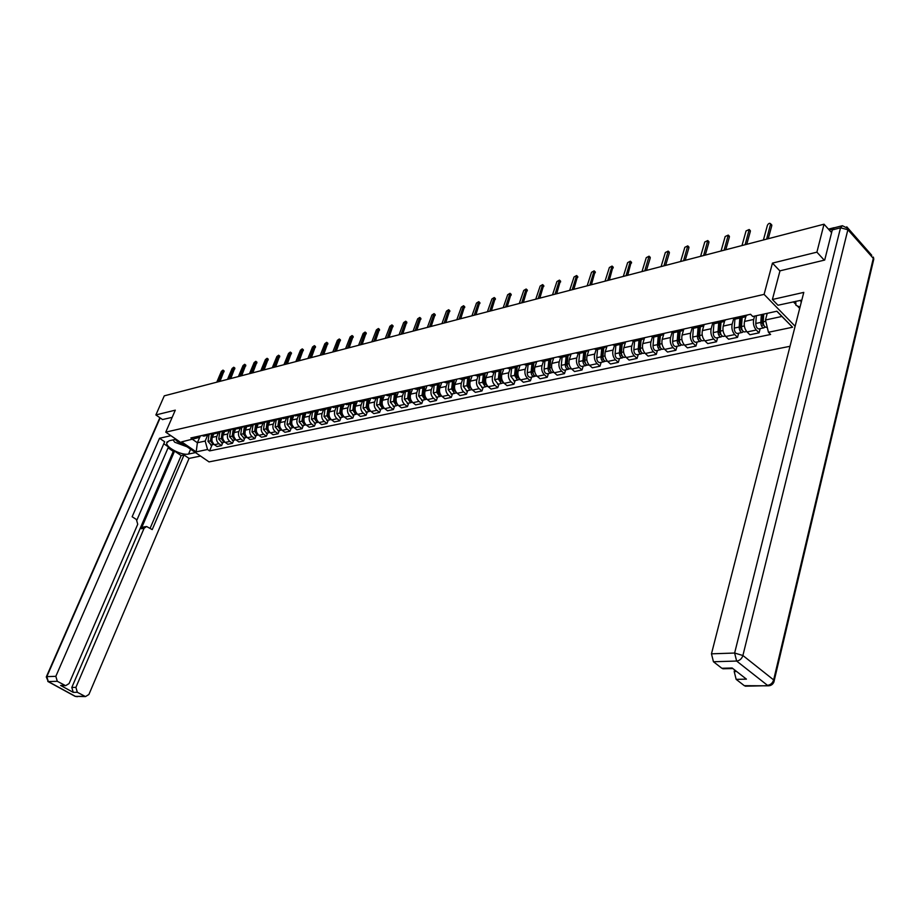 <?xml version="1.0" encoding="UTF-8"?>
<svg xmlns="http://www.w3.org/2000/svg" width="920" height="920" viewBox="0 0 920 920"><rect width="100%" height="100%" fill="white"/><g stroke="black" fill="none" stroke-linecap="round" stroke-linejoin="round"><path stroke-width="1.38" d="M824.251 260.164L816.902 252.16L824.021 224.204L164.277 395.841L155.882 414.943L175.294 410.159L165.749 432.147L209.035 461.897L790.015 346.299M816.902 252.16L772.455 263.108L764.094 294.377L165.749 432.147M834.9 227.631L833.865 227.873M831.599 232.633L824.021 224.204M155.882 414.943L162.667 419.635M213.831 433.757L212.336 437.334C211.404 440.277 212.094 442.738 214.394 444.693L217.028 446.534L221.582 445.579L218.948 443.727C216.648 441.761 215.958 439.3 216.89 436.344L218.327 432.906M201.422 435.631L204.608 435.93M222.858 442.52L221.582 445.579M210.967 433.515L208.208 435.137L205.965 434.619M224.675 431.319L223.146 434.976C222.226 437.954 222.916 440.427 225.216 442.405L227.861 444.256L232.495 443.291L229.85 441.428C227.55 439.438 226.849 436.954 227.78 433.975L229.218 430.514M212.209 433.239L215.406 433.55M233.772 440.197L232.495 443.291M221.835 431.112L219.075 432.745L216.821 432.228M235.692 428.846L234.151 432.584C233.22 435.574 233.921 438.081 236.233 440.07L238.878 441.945L243.605 440.956L240.948 439.081C238.625 437.069 237.935 434.562 238.855 431.56L240.304 428.065M223.169 430.824L226.377 431.135M244.881 437.851L243.605 440.956M232.898 428.674L230.126 430.307L227.873 429.778M246.916 426.316L245.341 430.146C244.409 433.171 245.111 435.689 247.434 437.702L250.09 439.599L254.897 438.587L252.23 436.69C249.906 434.666 249.205 432.135 250.125 429.099L251.574 425.58M234.335 428.352L237.544 428.674M256.174 435.459L254.897 438.587M244.145 426.19L241.373 427.834L239.108 427.294M258.325 423.729L256.726 427.673C255.794 430.709 256.496 433.251 258.83 435.286L261.498 437.207L266.386 436.183L263.718 434.263C261.383 432.216 260.67 429.663 261.602 426.604L263.039 423.062M244.973 433.447L245.686 425.845L248.906 426.167M267.662 433.021L266.386 436.183M255.599 423.66L252.816 425.316L250.55 424.775M269.951 421.095L268.306 425.143C267.386 428.214 268.088 430.778 270.434 432.837L273.102 434.769L278.082 433.722L275.402 431.791C273.056 429.72 272.343 427.144 273.274 424.062L274.712 420.486M257.243 423.292L260.475 423.625M279.358 430.537L278.082 433.722M267.248 421.084L264.465 422.751L262.188 422.199M281.773 418.416L280.094 422.579C279.174 425.672 279.887 428.26 282.233 430.341L284.924 432.285L289.984 431.227L287.293 429.272C284.947 427.179 284.234 424.58 285.154 421.475L286.591 417.875M268.996 420.693L272.239 421.038M291.26 428.018L289.984 431.227M279.116 418.462L276.322 420.141L274.045 419.577M293.813 415.667L292.1 419.968C291.18 423.085 291.893 425.695 294.25 427.8L296.941 429.766L302.093 428.685L299.391 426.707C297.045 424.591 296.32 421.969 297.24 418.841L298.69 415.207M280.968 418.048L284.222 418.393M303.37 425.454L302.093 428.685M291.191 415.794L288.385 417.484L286.108 416.909M306.072 412.861L304.324 417.3C303.404 420.452 304.117 423.085 306.475 425.212L309.189 427.202L314.433 426.098L311.719 424.097C309.361 421.969 308.637 419.324 309.557 416.162L310.994 412.505M293.158 415.357L296.424 415.713M315.709 422.843L314.433 426.098M303.485 413.068L300.679 414.77L298.391 414.195M318.561 409.998L316.767 414.598C315.847 417.772 316.572 420.428 318.929 422.567L321.643 424.591L326.991 423.464L324.277 421.44C321.897 419.29 321.172 416.622 322.092 413.436L323.541 409.745M305.578 412.608L308.844 412.976M328.267 420.175L326.991 423.464M316.009 410.308L313.191 412.022L310.902 411.435M331.28 407.077L329.429 411.838C328.509 415.035 329.245 417.714 331.614 419.888L334.339 421.923L339.779 420.785L337.053 418.738C334.673 416.553 333.948 413.862 334.868 410.653L336.306 406.928M318.216 409.814L321.494 410.193M341.055 417.461L339.779 420.785M328.762 407.491L325.945 409.204L323.644 408.618M344.241 404.087L342.343 409.02C341.423 412.252 342.159 414.966 344.54 417.151L347.266 419.209L352.808 418.048L350.072 415.978C347.691 413.781 346.955 411.056 347.875 407.824L349.312 404.064M331.096 406.973L334.385 407.353M354.073 414.702L352.808 418.048M341.745 404.616L338.928 406.353L336.616 405.754M357.385 401.166L355.488 406.157C354.568 409.411 355.304 412.148 357.696 414.368L360.433 416.449L366.079 415.265L363.342 413.172C360.95 410.952 360.203 408.204 361.123 404.938L362.56 401.143M344.218 404.075L347.507 404.455M367.356 411.895L366.079 415.265M354.982 401.695L352.164 403.431L349.853 402.834M370.783 398.199L368.885 403.247C367.966 406.525 368.713 409.285 371.105 411.527L373.853 413.632L379.603 412.424L376.855 410.308C374.463 408.066 373.716 405.294 374.624 401.994L376.061 398.176M357.592 401.12L360.893 401.511M380.868 409.032L379.603 412.424M368.471 398.716L365.642 400.464L363.331 399.843M384.433 395.186L382.536 400.269C381.627 403.581 382.363 406.375 384.778 408.641L387.527 410.768L393.392 409.538L390.632 407.399C388.228 405.122 387.481 402.327 388.389 398.992L389.815 395.14M371.22 398.107L374.532 398.509M394.657 406.111L393.392 409.538M382.225 395.669L379.397 397.44L377.062 396.808M398.348 392.115L396.451 397.244C395.542 400.579 396.29 403.397 398.705 405.685L401.465 407.847L407.433 406.594L404.673 404.421C402.258 402.12 401.511 399.303 402.419 395.945L403.846 392.058M385.112 395.036L388.424 395.45M408.698 403.132L407.433 406.594M396.232 392.575L393.403 394.358L391.069 393.714M412.528 388.976L410.63 394.151C409.733 397.52 410.481 400.372 412.907 402.684L415.667 404.869L421.762 403.592L418.991 401.396C416.576 399.073 415.817 396.209 416.714 392.828L418.151 388.907M399.28 391.909L402.592 392.334M423.027 400.096L421.762 403.592M410.527 389.424L407.686 391.207L405.352 390.563M426.983 385.779L425.097 391C424.2 394.404 424.959 397.279 427.386 399.625L430.146 401.822L436.367 400.522L433.596 398.303C431.169 395.956 430.399 393.07 431.308 389.654L432.733 385.698M413.724 388.711L417.047 389.148M437.621 397.003L436.367 400.522M425.097 386.204L422.257 387.998L419.922 387.343M441.738 382.524L439.852 387.791C438.955 391.23 439.714 394.128 442.152 396.497L444.923 398.728L451.26 397.394L448.488 395.151C446.05 392.771 445.28 389.861 446.177 386.411L447.603 382.421M428.455 385.457L431.791 385.905M452.513 393.841L451.26 397.394M439.955 382.916L437.126 384.732L434.78 384.054M456.78 379.201L454.894 384.514C453.997 387.975 454.767 390.908 457.205 393.311L459.988 395.565L466.463 394.209L463.668 391.943C461.23 389.528 460.46 386.584 461.357 383.111L462.772 379.086M443.486 382.133L446.821 382.593M467.705 390.62L466.463 394.209M455.124 379.558L452.284 381.386L449.937 380.707M472.121 375.808L470.246 381.167C469.361 384.675 470.131 387.63 472.581 390.057L475.364 392.346L481.965 390.954L479.171 388.666C476.732 386.228 475.95 383.249 476.836 379.741L478.25 375.671M458.827 378.741L462.162 379.212M483.207 387.343L481.965 390.954M470.603 376.142L467.762 377.982L465.416 377.292M487.784 372.347L485.921 377.763C485.024 381.294 485.806 384.284 488.255 386.733L491.05 389.056L497.789 387.642L494.983 385.319C492.534 382.846 491.751 379.845 492.637 376.291L494.051 372.197M474.478 375.291L477.825 375.762M499.031 383.985L497.789 387.642M486.392 372.657L483.552 374.509L481.206 373.796M503.769 368.816L501.906 374.279C501.02 377.844 501.814 380.868 504.263 383.353L507.058 385.698L513.935 384.249L511.129 381.892C508.679 379.397 507.897 376.36 508.772 372.784L510.174 368.644M490.463 371.749L493.798 372.243M515.177 380.57L513.935 384.249M502.515 369.092L499.675 370.955L497.317 370.242M520.087 365.205L518.236 370.725C517.351 374.325 518.144 377.384 520.605 379.891L523.399 382.272L530.426 380.799L527.62 378.407C525.159 375.877 524.365 372.807 525.24 369.196L526.631 365.022M506.782 368.149L510.117 368.655M531.656 377.073L530.426 380.799M518.972 365.459L516.143 367.333L513.785 366.597M536.74 361.525L534.899 367.091C534.025 370.725 534.819 373.819 537.28 376.36L540.086 378.764L547.262 377.257L544.444 374.842C541.983 372.289 541.19 369.184 542.053 365.539L543.444 361.318M523.434 364.469L526.78 364.987M548.481 373.508L547.262 377.257M535.785 361.744L532.956 363.63L530.598 362.882M553.759 357.765L551.919 363.388C551.057 367.057 551.862 370.173 554.323 372.761L557.129 375.187L564.454 373.658L561.648 371.209C559.176 368.621 558.371 365.481 559.233 361.79L560.613 357.535M540.454 360.709L543.812 361.238M565.673 369.863L564.454 373.658M552.954 357.949L550.125 359.846L547.768 359.087M571.136 353.924L569.319 359.605C568.457 363.308 569.261 366.459 571.734 369.07L574.54 371.542L582.026 369.966L579.209 367.494C576.736 364.86 575.931 361.698 576.782 357.972L578.162 353.671M557.853 356.868L561.2 357.409M583.234 366.137L582.026 369.966M570.503 354.062L567.686 355.982L565.317 355.212M588.904 350.002L587.087 355.729C586.235 359.467 587.04 362.664 589.513 365.309L592.331 367.804L599.978 366.206L597.16 363.688C594.688 361.031 593.871 357.822 594.722 354.073L596.091 349.715M575.621 352.935L578.967 353.498M601.185 362.33L599.978 366.206M588.432 350.106L585.615 352.026L583.257 351.244M607.05 345.989L605.245 351.773C604.405 355.557 605.222 358.788 607.694 361.456L610.512 363.998L618.32 362.353L615.503 359.812C613.03 357.109 612.214 353.866 613.053 350.072L614.433 345.621M593.791 348.921L597.137 349.497M619.516 358.443L618.32 362.353M606.763 346.058L603.957 347.99L601.599 347.197M625.6 341.895L623.817 347.737C622.978 351.555 623.794 354.821 626.279 357.523L629.096 360.099L637.088 358.421L634.259 355.833C631.787 353.107 630.959 349.83 631.798 346L633.19 341.412M612.363 344.816L615.698 345.402M638.273 354.476L637.088 358.421M625.508 341.906L622.702 343.861L620.344 343.056M644.483 337.997L642.804 343.597C641.976 347.449 642.804 350.761 645.276 353.51L648.094 356.109L656.27 354.395L653.442 351.773C650.969 349.013 650.141 345.69 650.957 341.826L652.372 337.088M631.35 340.618L634.696 341.228M657.443 350.416L656.27 354.395M644.678 337.674L641.884 339.641L639.526 338.813M663.769 334.109L662.216 339.365C661.399 343.263 662.227 346.61 664.711 349.393L667.529 352.038L675.889 350.278L673.072 347.622C670.588 344.827 669.76 341.469 670.565 337.548L672.002 332.637M650.785 336.329L654.12 336.95M677.051 346.253L675.889 350.278M664.286 333.339L661.503 335.328L659.145 334.478M683.537 330.016L682.088 335.041C681.271 338.985 682.111 342.366 684.595 345.184L687.412 347.863L695.957 346.07L693.139 343.378C690.667 340.538 689.827 337.134 690.632 333.19L692.093 328.06M670.668 331.936L674.004 332.568M697.119 341.998L695.957 346.07M684.353 328.911L681.57 330.901L679.224 330.038M703.8 325.737L702.408 330.613C701.615 334.592 702.454 338.019 704.938 340.883L707.756 343.597L716.507 341.757L713.69 339.031C711.206 336.145 710.366 332.706 711.16 328.716L712.667 323.357M691.023 327.428L694.347 328.095M717.646 337.651L716.507 341.757M704.893 324.369L702.121 326.381L699.775 325.496M724.546 321.31L723.223 326.082C722.442 330.108 723.281 333.569 725.765 336.478L728.582 339.227L737.541 337.353L734.723 334.581C732.24 331.66 731.388 328.175 732.17 324.139L733.723 318.492M711.85 322.828L715.173 323.506M738.668 333.201L737.541 337.353M725.914 319.723L723.166 321.747L720.82 320.85M745.809 316.721L744.533 321.448C743.751 325.507 744.602 329.015 747.086 331.959L749.892 334.753L759.069 332.833L756.263 330.016C753.779 327.06 752.928 323.529 753.698 319.447L754.595 316.112M733.194 318.113L736.494 318.803M760.184 328.635L759.069 332.833M747.442 314.962L744.706 316.997L742.371 316.089M199.674 437.356L197.386 442.738L205.171 441.059L207.609 435.263M200.41 435.85L199.789 437.31L181.642 441.864L196.19 451.869L197.386 442.738L192.648 439.449M767.234 313.329L765.474 319.999L781.908 316.457L792.568 327.233L776.928 311.202L752.767 316.503L750.559 314.272L190.877 437.954L192.935 439.38M792.568 327.233L768.442 332.281L765.474 319.999M205.171 441.059L207.54 449.5L209.564 450.903L770.603 334.466L768.442 332.281M207.54 449.5L196.19 451.869M795.133 326.266L764.094 294.377M779.942 270.986L772.455 263.108M781.908 316.457L776.813 311.236M212.129 444.785L209.564 450.903M224.043 370.886L219.995 381.34M218.362 381.765L222.985 370.104L221.386 371.369L216.786 382.179M211.634 433.366L210.461 440.875L213.175 444.567L213.946 444.348M209.012 434.976L208 441.404L211.232 444.981M212.738 433.492L211.623 440.622L213.888 444.303M234.795 368.011L230.748 378.546M229.114 378.971L233.737 367.229L232.116 368.506L227.516 379.385M245.72 365.091L241.684 375.693M240.039 376.13L244.674 364.297L243.029 365.585L238.418 376.544M195.5 452.594L188.554 454.043C182.068 455.779 165.887 447.568 166.715 442.934L169.153 440.76L176.053 439.231M170.89 435.689L159.528 438.265L164.657 441.761L132.146 516.764L136.367 519.466L137.735 524.25L69.057 683.594L65.607 685.676L60.628 685.457L73.255 692.369L71.806 687.447L173.282 451.375L168.084 447.833M136.942 519.949L168.475 446.936L163.794 443.75M173.282 451.375L174.57 451.099L181.159 455.584L184.023 454.986L189.048 458.413L88.895 694.496L85.479 696.578L77.337 692.288L73.255 692.369M200.537 456.055L189.048 458.413M159.528 438.265L55.832 676.327L57.304 681.306L65.607 685.676M71.806 687.447L75.9 687.355L144.083 528.298L146.59 526.504L152.225 529.609L184.023 454.986M75.9 687.355L77.337 692.288M162.53 419.543L172.178 417.346M144.083 528.298L141.231 528.735L174.57 451.099M62.64 685.756L61.536 685.779M141.231 528.735L143.738 526.941L145.843 526.62M150.121 528.264L181.159 455.584M801.814 300.104L777.975 305.233L772.397 299.494L803.781 292.387L711.47 653.832L734.631 653.039L840.523 227.815L832.289 229.919L824.711 260.049L779.987 270.836L772.397 299.494M793.362 301.817L795.915 304.474M797.283 305.9L799.698 308.407M734.608 669.909L734.206 671.554L736.632 671.496M746.419 686.159L744.326 685.688L736.149 679.351L734.206 671.554M724.063 668.748L721.855 668.265L713.448 661.744L711.47 653.832M736.149 679.351L746.431 679.144L732.147 668L721.855 668.265M832.289 229.919L834.152 227.827L841.834 225.848M175.202 439.415L177.537 441.623L183.31 444.222M187.047 446.786L174.742 442.244L173.052 439.898M800.032 307.096L795.972 305.325L795.696 301.288M800.561 300.265L801.205 302.496M222.398 430.997L221.225 438.553L223.951 442.278L224.756 442.037M219.73 432.63L218.718 439.093L221.961 442.704M223.537 431.008L222.41 438.299L224.733 442.025M233.335 428.57L232.162 436.195L234.899 439.967L235.75 439.702L233.369 435.942L234.519 428.455M230.621 430.238L229.62 436.747L232.875 440.392M256.841 362.112L252.804 372.807M251.16 373.232L255.794 361.318L254.115 362.606L249.515 373.658M268.157 359.087L264.12 369.863M262.476 370.288L267.099 358.294L265.408 359.593L260.797 370.725M279.657 356.017L275.632 366.861M273.987 367.298L278.611 355.212L276.885 356.523L272.274 367.735M244.513 434.562L244.651 435.16M244.467 426.121L243.294 433.803L246.042 437.598L246.893 437.334M241.707 427.788L240.706 434.355L243.972 438.035M244.524 433.538L246.974 437.334M255.84 431.974L256.048 432.883M255.783 423.614L254.621 431.365L257.381 435.194L258.244 434.918M252.988 425.293L251.988 431.928L255.265 435.643M257.036 423.338L255.863 431.1L258.382 434.93M267.386 429.375L267.639 430.525M267.306 421.072L266.144 428.881L268.916 432.756L269.79 432.469M259.509 423.832L264.465 422.751L263.465 429.456L266.754 433.216M268.571 420.785L267.409 428.616L269.997 432.492M291.364 352.877L287.351 363.814M285.695 364.251L290.317 352.072L288.558 353.395L283.958 364.699M279.128 426.753L279.427 428.11M279.013 418.6L277.874 426.362L280.657 430.261L281.543 429.973M276.138 420.175L275.149 426.949L278.45 430.732M280.312 418.197L279.162 426.086L281.808 429.996M303.278 349.692L299.276 360.721M297.608 361.146L302.231 348.887L300.449 350.209L295.837 361.606M291.088 424.062L291.421 425.626M290.915 416.15L289.811 423.786L292.606 427.731L293.503 427.432M288.029 417.553L287.04 424.384L290.34 428.214M292.272 415.553L291.123 423.51L293.836 427.455M315.399 346.46L311.409 357.558M309.741 357.995L314.364 345.644L312.547 346.978L307.935 358.466M303.266 421.291L303.623 423.096M303.036 413.62L301.955 421.176L304.761 425.155L305.67 424.856M300.127 414.897L299.138 421.785L302.461 425.649M304.44 412.861L303.301 420.888L306.072 424.879M327.75 343.16L323.759 354.349M322.092 354.786L326.703 342.332L324.863 343.678L320.252 355.258M315.675 418.335L316.054 420.509M315.387 411.033L314.329 418.508L317.147 422.533L318.067 422.222M312.443 412.183L311.454 419.129L314.789 423.027M316.836 410.124L315.698 418.22L318.516 422.245M340.308 339.791L336.329 351.072M334.661 351.509L339.273 338.974L337.398 340.32L332.798 351.992M329.429 407.341L328.187 416.265L328.704 417.864M327.957 408.376L326.933 415.794L329.751 419.865L330.683 419.543M324.978 409.423L324.001 416.426L327.347 420.371M329.452 407.33L328.313 415.495L331.142 419.566M353.107 336.375L349.14 347.748M347.461 348.174L352.072 335.547L350.163 336.904L345.563 348.68M342.251 404.501L341.021 413.517L341.596 415.173M340.768 405.662L339.767 413.034L342.596 417.139L343.539 416.806M337.755 406.605L336.777 413.678L340.135 417.657M342.297 404.501L341.171 412.735L344.011 416.841M366.137 332.891L362.181 344.356M360.502 344.781L365.102 332.062L363.159 333.431L358.57 345.287M355.327 401.614L354.096 410.699L354.717 412.424M353.82 402.868L352.831 410.216L355.683 414.368L356.638 414.023M350.761 403.742L349.796 410.872L353.165 414.897M355.396 401.603L354.269 409.906L357.305 414.034M379.408 329.337L375.463 340.894M373.796 341.331L378.384 328.509L376.406 329.877L371.818 341.849M368.632 398.671L367.425 407.847L368.092 409.618M367.126 400.016L366.148 407.353L369.012 411.539L369.978 411.194M364.009 400.832L363.055 408.02L366.436 412.091M368.724 398.659L367.62 407.042L370.472 411.228M392.932 325.726L389.01 337.375M387.331 337.812L391.909 324.886L389.896 326.266L385.319 338.33M382.191 395.715L380.995 404.926L381.719 406.755M380.684 397.095L379.718 404.432L382.582 408.664L383.571 408.308M377.522 397.854L376.567 405.11L379.96 409.216M382.317 395.657L381.213 404.11L384.077 408.342M406.709 322.046L402.799 333.787M401.12 334.224L405.697 321.207L403.638 322.598L399.073 334.753M395.979 392.932L394.829 401.959L395.6 403.834M394.496 394.093L393.553 401.453L396.428 405.731L397.417 405.363M391.276 394.818L390.333 402.143L393.737 406.295M395.163 400.453L394.945 401.039M396.152 392.69L395.071 401.131L398.303 405.352M420.75 318.285L416.863 330.13M415.173 330.567L419.738 317.446L417.657 318.837L413.091 331.108M410.044 390.034L408.928 398.923L409.756 400.855M408.584 391.023L407.652 398.417L410.538 402.741L411.539 402.362M405.306 391.736L404.374 399.13L407.778 403.328M409.331 397.072L409.078 397.785M410.251 389.804L409.204 398.084L412.091 402.408M435.068 314.456L431.192 326.393M429.502 326.841L434.067 313.616L431.928 315.019L427.374 327.393M424.396 387.055L423.303 395.841L424.178 397.808M422.947 387.883L422.027 395.324L424.925 399.694L425.937 399.303M419.612 388.585L418.68 396.048L422.107 400.292M423.775 393.622L423.476 394.45M424.614 386.825L423.614 394.979L426.5 399.36M449.661 310.558L445.809 322.598M444.118 323.035L448.661 309.718L446.487 311.121L441.945 323.598M439.024 383.973L437.966 392.69L438.897 394.714M437.598 384.663L436.69 392.173L439.587 396.577L440.622 396.175M434.194 385.376L433.274 392.897L436.701 397.198M438.506 390.08L438.173 391.034M439.277 383.755L438.299 391.816L441.209 396.244M464.531 306.578L460.713 318.722M459.022 319.159L463.553 305.728L461.334 307.153L456.803 319.734M453.951 380.811L452.916 389.482L453.893 391.541M452.536 381.363L451.639 388.953L454.549 393.415L455.595 392.989M449.075 382.099L448.155 389.7L451.593 394.036M453.537 386.457L453.146 387.55M454.238 380.592L453.284 388.596L456.722 392.955M479.711 302.519L475.904 314.766M474.214 315.203L478.733 301.679L476.479 303.094L471.96 315.79M469.188 377.556L468.176 386.204L469.2 388.309M461.173 379.431L467.762 377.982L466.888 385.664L469.809 390.172L470.879 389.747M464.243 378.752L463.346 386.434L466.796 390.816M468.866 382.754L468.429 383.985M469.499 377.349L468.567 385.308L472.017 389.712M495.19 298.379L491.418 310.73M489.727 311.167L494.224 297.539L491.924 298.966L487.416 311.765M484.725 374.21L483.747 382.858L484.828 385.008M483.345 374.555L482.448 382.317L485.38 386.872L486.461 386.434M479.722 375.348L478.837 383.099L482.287 387.527M484.506 378.948L484.035 380.339M485.07 374.014L484.173 381.949L487.634 386.4M510.991 294.158L507.242 306.613M505.551 307.05L510.036 293.308L507.679 294.745L503.194 307.671M500.595 370.76L499.629 379.454L500.756 381.627M499.215 371.059L498.341 378.89L501.273 383.513L502.366 383.042M495.523 371.875L494.638 379.695L498.111 384.18M500.48 375.049L499.94 376.602M500.974 370.599L500.089 378.522L503.562 383.03M527.102 289.846L523.388 302.416M521.697 302.853L526.159 289.006L523.756 290.444L519.294 303.473M516.798 367.218L515.844 375.969L517.028 378.189M515.418 367.494L514.556 375.406L517.5 380.075L518.615 379.592M511.647 368.322L510.784 376.222L514.257 380.753M516.775 371.059L516.189 372.784M517.201 367.08L516.338 375.015L519.811 379.58M543.559 285.453L539.867 298.126M538.177 298.563L542.627 284.602L540.178 286.051L535.727 299.207M533.335 363.584L532.404 372.416L533.634 374.67M531.955 363.848L531.104 371.841C531.127 374.624 532.116 376.199 534.06 376.556L535.187 376.061M528.115 364.699L527.252 372.669C527.275 375.44 528.264 377.016 530.207 377.372L530.736 377.269M533.404 366.953L532.772 368.862M533.784 363.469L532.933 371.45C532.956 374.233 533.945 375.808 535.889 376.176L536.417 376.061M560.349 280.957L556.703 293.744M555.013 294.181L559.441 280.117L556.933 281.566L552.506 294.837M550.24 359.835L549.309 368.782L550.597 371.07M548.849 360.122L548.009 368.195C548.044 371.013 549.033 372.6 550.976 372.979L552.115 372.462M544.928 360.997L544.077 369.046C544.111 371.853 545.1 373.44 547.043 373.808L547.572 373.692M550.401 362.756L549.712 364.849M550.712 359.754L549.872 367.804C549.907 370.61 550.896 372.209 552.839 372.577L553.368 372.473M577.507 276.38L573.884 289.271M572.205 289.708L576.598 275.529L574.045 276.989L569.653 290.375M567.49 356.017L566.582 365.067L567.928 367.391M566.11 356.327L565.282 364.481C565.317 367.322 566.306 368.931 568.249 369.311L569.411 368.77M562.097 357.213L561.269 365.343C561.303 368.184 562.292 369.782 564.236 370.162L564.765 370.058M567.755 358.432L567.019 360.732M568.008 355.948L567.191 364.078C567.226 366.919 568.215 368.529 570.159 368.909L570.688 368.793M595.021 271.688L591.445 284.705M589.766 285.142L594.136 270.859L591.525 272.308L587.155 285.821M585.12 352.141L584.223 361.284L585.615 363.63M583.74 352.44L582.923 360.686C582.969 363.549 583.958 365.183 585.902 365.573L587.087 365.01M579.634 353.349L578.818 361.572C578.864 364.435 579.853 366.056 581.797 366.447L582.325 366.332M585.488 354.004L584.694 356.511M585.683 352.026L584.878 360.26C584.913 363.135 585.902 364.768 587.857 365.159L588.374 365.044M612.927 266.904L609.385 280.036M607.706 280.473L612.053 266.075L609.373 267.524L605.038 281.175M603.14 348.174L602.255 357.409L603.704 359.789M601.76 348.473L600.956 356.799C601.001 359.709 602.002 361.353 603.945 361.755L605.141 361.169M597.563 349.404L596.758 357.707C596.804 360.594 597.804 362.25 599.748 362.641L600.277 362.526M603.612 349.439L602.749 352.188M603.738 348.036L602.945 356.373C602.991 359.283 603.991 360.928 605.935 361.33L606.464 361.215M631.212 262.016L627.716 275.275M626.037 275.701L630.361 261.188L627.624 262.648L623.311 276.414M621.552 344.115L620.689 353.452L622.184 355.856M620.172 344.425L619.39 352.831C619.436 355.764 620.436 357.431 622.38 357.846L623.587 357.236M615.882 345.368L615.101 353.763C615.146 356.684 616.147 358.351 618.091 358.754L618.619 358.639M622.127 344.747L621.219 347.737M622.196 343.976L621.425 352.394C621.471 355.327 622.472 357.006 624.415 357.409L624.944 357.305M649.899 257.013L650.233 258.06L646.461 270.399M644.782 270.825L649.071 256.197L646.265 257.657L641.999 271.561M640.377 339.974L639.526 349.404L641.091 351.831M638.997 340.273L638.238 348.772C638.296 351.739 639.285 353.429 641.228 353.843L642.459 353.211M634.616 341.24L633.845 349.726C633.903 352.682 634.904 354.361 636.847 354.775L637.365 354.671M641.067 339.928L640.09 343.171M641.079 339.825L640.32 348.335C640.366 351.302 641.366 352.992 643.31 353.406L643.839 353.291M669.012 251.907L669.357 252.965L665.62 265.408M663.952 265.845L668.196 251.102L665.332 252.552L661.101 266.582M659.629 335.731L658.8 345.264L660.41 347.702M658.248 336.041L657.512 344.632C657.57 347.622 658.57 349.335 660.514 349.761L661.756 349.094M653.775 337.03L653.016 345.598C653.085 348.588 654.085 350.29 656.018 350.716L656.546 350.6M660.238 335.604L659.387 338.479M660.376 335.57L659.64 344.172C659.697 347.173 660.698 348.887 662.641 349.312L663.159 349.197M688.551 246.675L688.919 247.744L685.216 260.314M683.548 260.751L687.757 245.881L684.836 247.33L680.627 261.51M679.317 331.395L678.511 341.032L680.179 343.482M677.948 331.706L677.223 340.388C677.293 343.413 678.293 345.149 680.225 345.586L681.49 344.885M673.359 332.706L672.635 341.377C672.704 344.391 673.704 346.127 675.636 346.553L676.154 346.449M679.811 331.292L679.121 333.661M680.121 331.223L679.397 339.917C679.466 342.953 680.466 344.69 682.398 345.126L682.928 345.011M708.538 241.339L708.929 242.408L705.26 255.093M703.593 255.53L707.779 240.545L704.777 241.994L700.615 256.3M699.464 326.968L698.682 336.697L700.396 339.169M698.096 327.267L697.394 336.041C697.463 339.1 698.475 340.86 700.407 341.308L701.684 340.572M702.121 326.381L693.369 328.302L692.702 337.053C692.771 340.112 693.772 341.86 695.704 342.297L696.221 342.194M699.844 326.876L699.327 328.704M700.327 326.772L699.625 335.558C699.694 338.629 700.695 340.388 702.627 340.837L703.156 340.722M728.985 235.865L729.399 236.946L725.765 249.757M724.109 250.194L728.249 235.094L725.178 236.532L721.061 250.987M720.084 322.425L719.325 332.269L721.096 334.742M718.716 322.724L718.037 331.591C718.117 334.696 719.13 336.478 721.05 336.927L722.361 336.156M713.92 323.714L713.23 332.626C713.31 335.719 714.311 337.49 716.243 337.95L716.76 337.835M720.337 322.368L719.992 323.598M720.992 322.218L720.314 331.108C720.406 334.213 721.406 335.984 723.327 336.444L723.844 336.341M749.915 230.264L750.352 231.357L746.764 244.306M745.108 244.731L749.202 229.505L746.051 230.943L741.991 245.548M741.186 317.779L740.462 327.727L742.279 330.199M739.829 318.078L739.174 327.048C739.266 330.176 740.266 331.982 742.187 332.453L743.509 331.637M734.931 318.975L734.252 328.106C734.344 331.234 735.344 333.028 737.265 333.5L737.782 333.385M741.313 317.745L741.152 318.332M742.164 317.561L741.508 326.542C741.6 329.682 742.601 331.487 744.521 331.959L745.039 331.844M771.339 224.537L771.799 225.63L768.246 238.705M766.613 239.131L770.649 223.802C769.649 222.847 768.568 223.33 767.429 225.227L763.416 239.97M762.714 314.329L762.105 323.081L763.98 325.553M761.357 314.617L760.817 322.391C760.92 325.553 761.921 327.382 763.841 327.865L765.175 327.002M756.332 315.733L755.78 323.472C755.872 326.634 756.872 328.452 758.793 328.934L759.31 328.82M763.749 314.099L763.209 321.873C763.301 325.047 764.313 326.876 766.222 327.359L766.739 327.244M753.698 319.447L744.533 321.448M732.17 324.139L723.223 326.082M711.16 328.716L702.408 330.613M690.632 333.19L682.088 335.041M670.565 337.548L662.216 339.365M650.957 341.826L642.804 343.597M631.798 346L623.817 347.737M613.053 350.072L605.245 351.773M594.722 354.073L587.087 355.729M576.782 357.972L569.319 359.605M559.233 361.79L551.919 363.388M542.053 365.539L534.899 367.091M525.24 369.196L518.236 370.725M508.772 372.784L501.906 374.279M492.637 376.291L485.921 377.763M476.836 379.741L470.246 381.167M461.357 383.111L454.894 384.514M446.177 386.411L439.852 387.791M431.308 389.654L425.097 391M416.714 392.828L410.63 394.151M402.419 395.945L396.451 397.244M388.389 398.992L382.536 400.269M374.624 401.994L368.885 403.247M361.123 404.938L355.488 406.157M347.875 407.824L342.343 409.02M334.868 410.653L329.429 411.838M322.092 413.436L316.767 414.598M309.557 416.162L304.324 417.3M297.24 418.841L292.1 419.968M285.154 421.475L280.094 422.579M273.274 424.062L268.306 425.143M261.602 426.604L256.726 427.673M250.125 429.099L245.341 430.146M238.855 431.56L234.151 432.584M227.78 433.975L223.146 434.976M216.89 436.344L212.336 437.334M734.723 334.581L725.765 336.478M713.69 339.031L704.938 340.883M693.139 343.378L684.595 345.184M673.072 347.622L664.711 349.393M653.442 351.773L645.276 353.51M634.259 355.833L626.279 357.523M615.503 359.812L607.694 361.456M597.16 363.688L589.513 365.309M579.209 367.494L571.734 369.07M561.648 371.209L554.323 372.761M544.444 374.842L537.28 376.36M527.62 378.407L520.605 379.891M511.129 381.892L504.263 383.353M494.983 385.319L488.255 386.733M479.171 388.666L472.581 390.057M463.668 391.943L457.205 393.311M448.488 395.151L442.152 396.497M433.596 398.303L427.386 399.625M418.991 401.396L412.907 402.684M404.673 404.421L398.705 405.685M390.632 407.399L384.778 408.641M376.855 410.308L371.105 411.527M363.342 413.172L357.696 414.368M350.072 415.978L344.54 417.151M337.053 418.738L331.614 419.888M324.277 421.44L318.929 422.567M311.719 424.097L306.475 425.212M299.391 426.707L294.25 427.8M287.293 429.272L282.233 430.341M275.402 431.791L270.434 432.837M263.718 434.263L258.83 435.286M252.23 436.69L247.434 437.702M240.948 439.081L236.233 440.07M229.85 441.428L225.216 442.405M218.948 443.727L214.394 444.693M756.263 330.016L747.086 331.959M832.543 229.172L829.242 230.011M222.962 370.955L224.066 371.76M210.461 440.875L208 441.404M233.714 368.069L234.818 368.897M244.651 365.148L245.755 365.976M60.628 685.457L64.699 685.354M57.304 681.306L48.288 681.57L75.486 696.417L84.617 696.268M160.161 417.898L46.828 676.637L55.832 676.327M190.601 449.236L188.554 454.043M48.288 681.57L46.828 676.637L46.276 676.947L48.288 681.57M77.395 696.704L74.991 696.279M47.805 681.444L75.118 696.348L85.479 696.578M744.326 685.688L768.418 685.814C771.65 685.595 773.605 683.836 774.283 680.524L773.651 679.914L873.298 258.347L847.872 229.724L742.9 655.511L773.651 679.914C772.593 683.146 770.523 684.952 767.464 685.319L736.632 661.054L713.448 661.744M745.28 686.182L769.936 685.641M736.632 661.054C739.703 660.64 741.796 658.789 742.9 655.511L734.631 653.039L736.632 661.054M872.424 262.039L873.793 259.095L873.367 257.094L873.793 259.095L773.835 682.203M840.523 227.815L847.872 229.724L847.964 228.47L842.375 225.71L840.523 227.815M846.756 226.814L871.757 255.277M221.225 438.553L218.718 439.093M232.162 436.195L229.62 436.747M255.771 362.169L256.887 363.009M267.087 359.145L268.203 359.984M278.587 356.063L279.714 356.914M243.294 433.803L240.706 434.355M254.621 431.365L251.988 431.928M266.144 428.881L263.465 429.456M290.306 352.923L291.433 353.786M277.874 426.362L275.149 426.949M279.737 425.96L279.162 426.086M302.22 349.738L303.347 350.612M289.811 423.786L287.04 424.384M291.743 423.372L291.123 423.51M314.353 346.495L315.479 347.369M301.955 421.176L299.138 421.785M303.968 420.739L303.301 420.888M326.692 343.183L327.83 344.08M314.329 418.508L311.454 419.129M316.411 418.059L315.698 418.22M339.261 339.825L340.4 340.722M326.933 415.794L324.001 416.426M329.084 415.334L328.313 415.495M352.061 336.398L353.211 337.306M339.767 413.034L336.777 413.678M341.998 412.551L341.171 412.735M365.102 332.913L366.24 333.834M352.831 410.216L349.796 410.872M355.143 409.722L354.269 409.906M378.373 329.36L379.523 330.291M366.148 407.353L363.055 408.02M368.541 406.835L367.62 407.042M391.909 325.737L393.058 326.68M379.718 404.432L376.567 405.11M382.202 403.903L381.213 404.11M405.685 322.046L406.847 323M393.553 401.453L390.333 402.143M396.117 400.901L395.071 401.131M419.738 318.285L420.9 319.251M407.652 398.417L404.374 399.13M410.308 397.842L409.204 398.084M434.056 314.456L435.217 315.433M422.027 395.324L418.68 396.048M424.775 394.737L423.614 394.979M448.661 310.546L449.822 311.535M436.69 392.173L433.274 392.897M439.53 391.552L438.299 391.816M463.553 306.555L464.715 307.556M451.639 388.953L448.155 389.7M454.584 388.32L453.284 388.596M478.733 302.496L479.895 303.508M466.888 385.664L463.346 386.434M469.947 385.008L468.567 385.308M494.224 298.344L495.397 299.379M482.448 382.317L478.837 383.099M485.61 381.639L484.173 381.949M510.025 294.124L511.198 295.159M498.341 378.89L494.638 379.695M501.607 378.189L500.089 378.522M526.159 289.8L527.332 290.858M514.556 375.406L510.784 376.222M517.937 374.67L516.338 375.015M542.627 285.395L543.8 286.465M531.104 371.841L527.252 372.669M534.612 371.082L532.933 371.45M559.429 280.899L560.602 281.98M548.009 368.195L544.077 369.046M551.643 367.413L549.872 367.804M576.598 276.299L577.771 277.392M565.282 364.481L561.269 365.343M569.043 363.676L567.191 364.078M594.124 271.607L595.309 272.722M582.923 360.686L578.818 361.572M586.822 359.846L584.878 360.26M612.042 266.811L613.226 267.938M603.417 359.214L602.83 359.341M600.956 356.799L596.758 357.707M604.992 355.936L602.945 356.373M630.349 261.912L631.522 263.051M621.897 355.269L621.253 355.396M619.39 352.831L615.101 353.763M623.564 351.934L621.425 352.394M649.06 256.91L650.233 258.06M640.792 351.233L640.101 351.371M638.238 348.772L633.845 349.726M642.562 347.841L640.32 348.335M668.184 251.792L669.357 252.965M660.111 347.104L659.375 347.254M657.512 344.632L653.016 345.598M661.986 343.666L659.64 344.172M687.746 246.548L688.919 247.744M679.88 342.884L679.098 343.045M677.223 340.388L672.635 341.377M681.858 339.388L679.397 339.917M707.756 241.201L708.929 242.408M700.108 338.56L699.269 338.744M697.394 336.041L692.702 337.053M702.202 335.006L699.625 335.558M728.226 235.715L729.399 236.946M720.808 334.144L719.911 334.328M718.037 331.591L713.23 332.626M723.016 330.522L720.314 331.108M749.168 230.115L750.352 231.357M742.003 329.613L741.048 329.82M739.174 327.048L734.252 328.106M744.337 325.933L741.508 326.542M770.615 224.376L771.799 225.63M763.715 324.978L762.692 325.197M760.817 322.391L755.78 323.472M765.785 321.322L763.209 321.873M744.706 316.997L735.529 319.022M723.166 321.747L714.196 323.714M681.57 330.901L673.026 332.787M661.503 335.328L653.143 337.168M641.884 339.641L633.719 341.447M622.702 343.861L614.721 345.621M603.957 347.99L596.148 349.715M585.615 352.026L577.978 353.717M567.686 355.982L560.211 357.627M550.125 359.846L542.823 361.456M532.956 363.63L525.791 365.205M516.143 367.333L509.128 368.874M499.675 370.955L492.809 372.462M483.552 374.509L476.836 375.981M452.284 381.386L445.832 382.812M437.126 384.732L430.801 386.124M422.257 387.998L416.058 389.367M407.686 391.207L401.614 392.553M393.403 394.358L387.447 395.669M379.397 397.44L373.543 398.728M365.642 400.464L359.916 401.729M352.164 403.431L346.529 404.673M338.928 406.353L333.408 407.572M325.945 409.204L320.528 410.4M313.191 412.022L307.878 413.183M300.679 414.77L295.458 415.921M288.385 417.484L283.256 418.611M276.322 420.141L271.273 421.245M252.816 425.316L247.952 426.385M241.373 427.834L236.589 428.881M230.126 430.307L225.423 431.342M219.075 432.745L214.452 433.757M208.208 435.137L203.665 436.137M828.46 229.137L834.141 227.677M222.985 370.104L224.089 370.921M213.175 444.567L210.714 445.084M233.737 367.229L234.841 368.046M244.674 364.297L245.778 365.125M167.233 441.726L166.715 442.934M46.368 676.752L159.861 417.703M722.867 668.782L732.826 668.529M223.951 442.278L221.444 442.819M234.899 439.967L232.357 440.496M255.794 361.318L256.91 362.158M267.099 358.294L268.214 359.133M278.611 355.212L279.726 356.063M246.042 437.598L243.455 438.15M257.381 435.194L254.748 435.758M268.916 432.756L266.236 433.32M290.317 352.072L291.445 352.935M280.657 430.261L277.932 430.847M302.231 348.887L303.358 349.761M292.606 427.731L289.823 428.317M314.364 345.644L315.491 346.518M304.761 425.155L301.944 425.753M326.703 342.332L327.842 343.229M317.147 422.533L314.272 423.142M339.273 338.974L340.411 339.871M329.751 419.865L326.83 420.486M352.072 335.547L353.211 336.455M342.596 417.139L339.618 417.772M365.102 332.062L366.252 332.982M355.683 414.368L352.636 415.012M378.384 328.509L379.534 329.44M369.012 411.539L365.907 412.194M391.909 324.886L393.058 325.829M382.582 408.664L379.431 409.331M405.697 321.207L406.847 322.161M396.428 405.731L393.208 406.41M419.738 317.446L420.9 318.412M410.538 402.741L407.261 403.431M434.067 313.616L435.217 314.594M424.925 399.694L421.578 400.395M448.661 309.718L449.822 310.707M439.587 396.577L436.183 397.302M463.553 305.728L464.715 306.74M454.549 393.415L451.076 394.151M456.791 392.932L456.193 393.058M478.733 301.679L479.906 302.691M469.809 390.172L466.267 390.931M472.155 389.678L471.488 389.815M494.224 297.539L495.397 298.563M485.38 386.872L481.758 387.642M487.841 386.354L487.105 386.515M510.036 293.308L511.198 294.354M501.273 383.513L497.582 384.296M503.849 382.961L503.033 383.134M526.159 289.006L527.332 290.053M517.5 380.075L513.728 380.868M520.179 379.5L519.294 379.695M542.627 284.602L543.8 285.671M534.06 376.556L530.207 377.372M536.866 375.969L535.889 376.176M559.441 280.117L560.613 281.198M550.976 372.979L547.043 373.808M553.909 372.358L552.839 372.577M576.598 275.529L577.783 276.632M568.249 369.311L564.236 370.162M571.308 368.667L570.159 368.909M594.136 270.859L595.32 271.964M585.902 365.573L581.797 366.447M589.099 364.895L587.857 365.159M612.053 266.075L613.226 267.202M603.945 361.755L599.748 362.641M607.269 361.042L605.935 361.33M630.361 261.188L631.534 262.327M622.38 357.846L618.091 358.754M625.853 357.109L624.415 357.409M649.071 256.197L650.244 257.358M641.228 353.843L636.847 354.775M644.851 353.084L643.31 353.406M668.196 251.102L669.38 252.275M660.514 349.761L656.018 350.716M664.286 348.956L662.641 349.312M687.757 245.881L688.942 247.066M680.225 345.586L675.636 346.553M684.169 344.747L682.398 345.126M707.779 240.545L708.952 241.753M700.407 341.308L695.704 342.297M704.513 340.434L702.627 340.837M728.249 235.094L729.422 236.314M721.05 336.927L716.243 337.95M725.339 336.018L723.327 336.444M749.202 229.505L750.375 230.759M742.187 332.453L737.265 333.5M746.66 331.499L744.521 331.959M770.649 223.802L771.822 225.055M763.841 327.865L758.793 328.934M767.199 327.152L766.222 327.359"/></g></svg>
